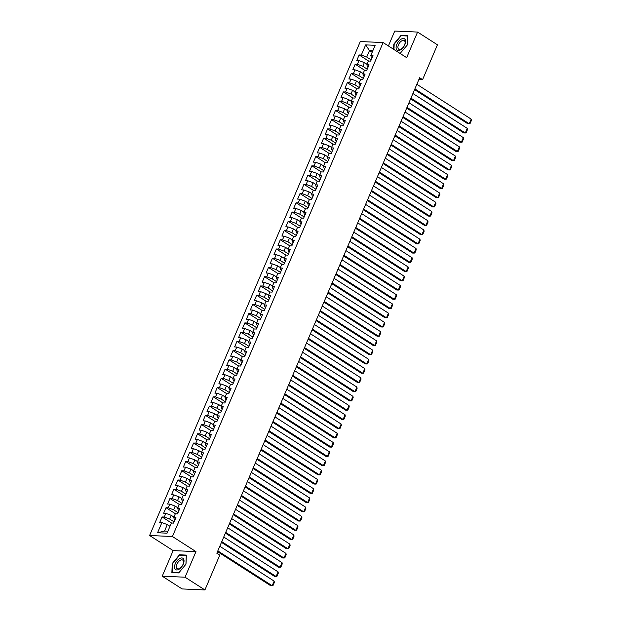 <?xml version="1.0" encoding="UTF-8"?>
<svg xmlns="http://www.w3.org/2000/svg" width="621" height="621" viewBox="0 0 621 621"><rect width="100%" height="100%" fill="white"/><g stroke="black" fill="none" stroke-linecap="round" stroke-linejoin="round"><path stroke-width="0.93" d="M162.228 576.195L185.05 577.212L195.964 551.619L173.15 550.602L162.228 576.195L182.1 588.933L204.914 589.95L219.772 555.12L216.83 553.226L419.641 77.749L422.583 79.643L437.44 44.805L417.576 32.067L394.754 31.05L388.397 45.954M173.15 550.602L149.599 535.504L360.289 41.545L383.11 42.562L172.421 536.521L149.599 535.504M372.165 52.304L369.487 50.58L365.653 44.891L361.313 55.052L359.124 54.959L356.764 60.501L358.954 60.602L357.378 64.297L355.189 64.196L352.821 69.738L355.01 69.839L353.434 73.534L351.245 73.433L348.878 78.983L351.067 79.077L349.491 82.772L347.302 82.678L344.934 88.221L347.131 88.314L345.548 92.017L343.359 91.916L340.999 97.458L343.188 97.559L341.612 101.254L339.423 101.153L337.056 106.703L339.245 106.796L337.669 110.491L335.48 110.398L333.112 115.941L335.301 116.034L333.725 119.737L331.536 119.636L329.177 125.178L331.366 125.279L329.79 128.974L327.601 128.873L325.233 134.415L327.422 134.516L325.846 138.211L323.657 138.118L321.29 143.661L323.479 143.754L321.903 147.449L319.714 147.356L317.354 152.898L319.543 152.999L317.968 156.694L315.771 156.593L313.411 162.135L315.6 162.236L314.024 165.931L311.835 165.83L309.468 171.38L311.657 171.474L310.081 175.169L307.892 175.075L305.524 180.618L307.713 180.719L306.137 184.414L303.948 184.313L301.589 189.855L303.778 189.956L302.202 193.651L300.013 193.55L297.645 199.1L299.834 199.194L298.259 202.888L296.07 202.795L293.702 208.338L295.891 208.431L294.315 212.134L292.126 212.033L289.766 217.575L291.955 217.676L290.38 221.371L288.191 221.27L285.823 226.812L288.012 226.913L286.436 230.608L284.247 230.515L281.88 236.058L284.069 236.151L282.493 239.846L280.304 239.753L277.936 245.295L280.133 245.396L278.55 249.091L276.361 248.99L274.001 254.532L276.19 254.633L274.614 258.328L272.425 258.227L270.057 263.778L272.246 263.871L270.671 267.566L268.482 267.472L266.114 273.015L268.303 273.116L266.727 276.811L264.538 276.71L262.178 282.252L264.367 282.353L262.792 286.048L260.603 285.947L258.235 291.497L260.424 291.591L258.848 295.285L256.659 295.192L254.292 300.735L256.481 300.828L254.905 304.531L252.716 304.43L250.356 309.972L252.545 310.073L250.962 313.768L248.773 313.667L246.413 319.21L248.602 319.31L247.026 323.005L244.837 322.912L242.469 328.455L244.658 328.548L243.083 332.243L240.894 332.15L238.526 337.692L240.715 337.793L239.139 341.488L236.95 341.387L234.591 346.929L236.78 347.03L235.204 350.725L233.015 350.632L230.647 356.175L232.836 356.268L231.26 359.963L229.071 359.87L226.704 365.412L228.893 365.513L227.317 369.208L225.128 369.107L222.768 374.649L224.957 374.75L223.381 378.445L221.185 378.344L218.825 383.894L221.014 383.988L219.438 387.683L217.249 387.589L214.882 393.132L217.071 393.225L215.495 396.928L213.306 396.827L210.938 402.369L213.135 402.47L211.551 406.165L209.362 406.064L207.003 411.607L209.192 411.707L207.616 415.402L205.427 415.309L203.059 420.852L205.248 420.945L203.672 424.64L201.483 424.547L199.116 430.089L201.305 430.19L199.729 433.885L197.54 433.784L195.18 439.326L197.369 439.427L195.794 443.122L193.605 443.029L191.237 448.572L193.426 448.665L191.85 452.36L189.661 452.267L187.294 457.809L189.483 457.91L187.907 461.605L185.718 461.504L183.358 467.046L185.547 467.147L183.963 470.842L181.774 470.741L179.415 476.291L181.604 476.385L180.028 480.08L177.839 479.986L175.471 485.529L177.66 485.622L176.085 489.325L173.896 489.224L171.528 494.766L173.717 494.867L172.141 498.562L169.952 498.461L167.592 504.011L169.781 504.105L168.206 507.799L166.017 507.706L163.649 513.249L165.838 513.342L164.262 517.045L162.073 516.944L159.706 522.486L161.895 522.587L167.305 524.582L164.549 531.048L167.903 531.196M365.653 44.891L375.146 45.317L370.815 55.479L371.288 57.256L372.072 57.761M164.549 531.048L157.563 532.748L167.057 533.175L171.396 523.006L173.585 523.107L175.945 517.565L173.756 517.464L175.339 513.769L177.528 513.862L179.888 508.32L177.699 508.226L179.275 504.531L181.464 504.625L183.832 499.082L181.643 498.981L183.218 495.286L185.407 495.387L187.775 489.845L185.586 489.744L187.162 486.049L189.351 486.15L191.71 480.6L189.521 480.507L191.097 476.812L193.286 476.905L195.654 471.362L193.465 471.269L195.041 467.566L197.23 467.667L199.597 462.125L197.408 462.024L198.984 458.329L201.173 458.43L203.533 452.88L201.344 452.787L202.92 449.092L205.116 449.185L207.476 443.642L205.287 443.549L206.863 439.847L209.052 439.947L211.419 434.405L209.23 434.304L210.806 430.609L212.995 430.71L215.363 425.168L213.174 425.067L214.75 421.372L216.939 421.465L219.298 415.923L217.109 415.829L218.685 412.134L220.874 412.228L223.242 406.685L221.053 406.584L222.629 402.889L224.818 402.99L227.185 397.448L224.996 397.347L226.572 393.652L228.761 393.753L231.121 388.203L228.932 388.109L230.507 384.415L232.696 384.508L235.064 378.965L232.875 378.872L234.451 375.169L236.64 375.27L239.007 369.728L236.818 369.627L238.394 365.932L240.583 366.033L242.951 360.483L240.754 360.39L242.337 356.695L244.527 356.788L246.886 351.245L244.697 351.152L246.273 347.45L248.462 347.55L250.83 342.008L248.641 341.907L250.216 338.212L252.405 338.313L254.773 332.771L252.584 332.67L254.16 328.975L256.349 329.068L258.709 323.525L256.52 323.432L258.095 319.737L260.284 319.831L262.652 314.288L260.463 314.187L262.039 310.492L264.228 310.593L266.595 305.051L264.406 304.95L265.982 301.255L268.171 301.356L270.531 295.806L268.342 295.712L269.918 292.017L272.114 292.111L274.474 286.568L272.285 286.467L273.861 282.772L276.05 282.873L278.418 277.331L276.229 277.23L277.804 273.535L279.993 273.636L282.361 268.086L280.172 267.993L281.748 264.298L283.937 264.391L286.297 258.848L284.108 258.755L285.683 255.052L287.872 255.153L290.24 249.611L288.051 249.51L289.627 245.815L291.816 245.916L294.183 240.374L291.994 240.273L293.57 236.578L295.759 236.671L298.119 231.128L295.93 231.035L297.506 227.34L299.695 227.433L302.062 221.891L299.873 221.79L301.449 218.095L303.638 218.196L306.006 212.654L303.816 212.553L305.392 208.858L307.581 208.959L309.949 203.409L307.752 203.315L309.336 199.62L311.525 199.714L313.884 194.171L311.695 194.07L313.271 190.375L315.46 190.476L317.828 184.934L315.639 184.833L317.215 181.138L319.404 181.239L321.771 175.689L319.582 175.596L321.158 171.901L323.347 171.994L325.707 166.451L323.518 166.358L325.094 162.655L327.283 162.756L329.65 157.214L327.461 157.113L329.037 153.418L331.226 153.519L333.593 147.977L331.404 147.876L332.98 144.181L335.169 144.274L337.529 138.731L335.34 138.638L336.924 134.943L339.113 135.036L341.472 129.494L339.283 129.393L340.859 125.698L343.048 125.799L345.416 120.257L343.227 120.156L344.802 116.461L346.992 116.554L349.359 111.012L347.17 110.918L348.746 107.223L350.935 107.317L353.295 101.774L351.106 101.673L352.681 97.978L354.87 98.079L357.238 92.537L355.049 92.436L356.625 88.741L358.814 88.842L361.181 83.292L358.992 83.198L360.568 79.504L362.757 79.597L365.117 74.054L362.928 73.961L364.504 70.258L366.693 70.359L369.06 64.817L366.871 64.716L368.447 61.021L370.636 61.122L373.004 55.579L370.815 55.479M157.563 532.748L161.895 522.587M174.105 521.881L169.673 519.04L171.249 515.345L173.934 517.06M164.262 517.045L169.673 519.04M165.838 513.342L171.249 515.345M178.048 512.643L173.616 509.802L175.192 506.099L177.87 507.823M168.206 507.799L173.616 509.802M169.781 504.105L175.192 506.099M173.756 517.464L174.237 519.241L175.021 519.746M181.992 503.398L177.552 500.557L179.127 496.862L181.813 498.585M172.141 498.562L177.552 500.557M173.717 494.867L179.127 496.862M177.699 508.226L178.18 510.004L178.957 510.501M185.927 494.161L181.495 491.32L183.071 487.625L185.757 489.34M176.085 489.325L181.495 491.32M177.66 485.622L183.071 487.625M181.643 498.981L182.116 500.759L182.9 501.263M189.871 484.923L185.438 482.082L187.014 478.38L189.692 480.103M180.028 480.08L185.438 482.082M181.604 476.385L187.014 478.38M185.586 489.744L186.059 491.522L186.843 492.026M193.814 475.686L189.374 472.837L190.958 469.142L193.636 470.865M183.963 470.842L189.374 472.837M185.547 467.147L190.958 469.142M189.521 480.507L190.003 482.284L190.779 482.781M197.75 466.441L193.317 463.6L194.893 459.905L197.579 461.62M187.907 461.605L193.317 463.6M189.483 457.91L194.893 459.905M193.465 471.269L193.938 473.039L194.722 473.544M201.693 457.203L197.261 454.362L198.836 450.667L201.515 452.383M191.85 452.36L197.261 454.362M193.426 448.665L198.836 450.667M197.408 462.024L197.882 463.802L198.666 464.306M205.636 447.966L201.204 445.117L202.78 441.422L205.458 443.146M195.794 443.122L201.204 445.117M197.369 439.427L202.78 441.422M201.344 452.787L201.825 454.564L202.609 455.069M209.572 438.721L205.14 435.88L206.715 432.185L209.401 433.908M199.729 433.885L205.14 435.88M201.305 430.19L206.715 432.185M205.287 443.549L205.761 445.327L206.545 445.824M213.515 429.484L209.083 426.643L210.659 422.948L213.345 424.663M203.672 424.64L209.083 426.643M205.248 420.945L210.659 422.948M209.23 434.304L209.704 436.082L210.488 436.586M217.459 420.246L213.026 417.397L214.602 413.702L217.28 415.426M207.616 415.402L213.026 417.397M209.192 411.707L214.602 413.702M213.174 425.067L213.647 426.844L214.431 427.349M221.402 411.001L216.962 408.16L218.538 404.465L221.223 406.188M211.551 406.165L216.962 408.16M213.135 402.47L218.538 404.465M217.109 415.829L217.591 417.607L218.367 418.104M225.338 401.764L220.905 398.923L222.481 395.228L225.167 396.943M215.495 396.928L220.905 398.923M217.071 393.225L222.481 395.228M221.053 406.584L221.526 408.362L222.31 408.866M229.281 392.526L224.849 389.685L226.424 385.983L229.102 387.706M219.438 387.683L224.849 389.685M221.014 383.988L226.424 385.983M224.996 397.347L225.47 399.124L226.254 399.629M233.224 383.289L228.792 380.44L230.368 376.745L233.046 378.468M223.381 378.445L228.792 380.44M224.957 374.75L230.368 376.745M228.932 388.109L229.413 389.887L230.197 390.384M237.16 374.044L232.728 371.203L234.303 367.508L236.989 369.223M227.317 369.208L232.728 371.203M228.893 365.513L234.303 367.508M232.875 378.872L233.349 380.642L234.133 381.147M241.103 364.806L236.671 361.965L238.247 358.27L240.932 359.986M231.26 359.963L236.671 361.965M232.836 356.268L238.247 358.27M236.818 369.627L237.292 371.405L238.076 371.909M245.047 355.569L240.614 352.72L242.19 349.025L244.868 350.749M235.204 350.725L240.614 352.72M236.78 347.03L242.19 349.025M240.754 360.39L241.235 362.167L242.019 362.672M248.99 346.324L244.55 343.483L246.126 339.788L248.811 341.511M239.139 341.488L244.55 343.483M240.715 337.793L246.126 339.788M244.697 351.152L245.179 352.93L245.955 353.427M252.926 337.087L248.493 334.245L250.069 330.551L252.755 332.266M243.083 332.243L248.493 334.245M244.658 328.548L250.069 330.551M248.641 341.907L249.114 343.685L249.898 344.189M256.869 327.849L252.436 325L254.012 321.305L256.69 323.029M247.026 323.005L252.436 325M248.602 319.31L254.012 321.305M252.584 332.67L253.058 334.447L253.842 334.952M260.812 318.604L256.372 315.763L257.956 312.068L260.634 313.791M250.962 313.768L256.372 315.763M252.545 310.073L257.956 312.068M256.52 323.432L257.001 325.21L257.777 325.707M264.748 309.367L260.315 306.526L261.891 302.831L264.577 304.546M254.905 304.531L260.315 306.526M256.481 300.828L261.891 302.831M260.463 314.187L260.936 315.965L261.72 316.469M268.691 300.129L264.259 297.288L265.835 293.586L268.513 295.309M258.848 295.285L264.259 297.288M260.424 291.591L265.835 293.586M264.406 304.95L264.88 306.727L265.664 307.232M272.635 290.892L268.202 288.043L269.778 284.348L272.456 286.071M262.792 286.048L268.202 288.043M264.367 282.353L269.778 284.348M268.342 295.712L268.823 297.49L269.607 297.987M276.578 281.647L272.138 278.806L273.714 275.111L276.399 276.826M266.727 276.811L272.138 278.806M268.303 273.116L273.714 275.111M272.285 286.467L272.759 288.245L273.543 288.749M280.513 272.409L276.081 269.568L277.657 265.873L280.343 267.589M270.671 267.566L276.081 269.568M272.246 263.871L277.657 265.873M276.229 277.23L276.702 279.008L277.486 279.512M284.457 263.172L280.024 260.323L281.6 256.628L284.278 258.352M274.614 258.328L280.024 260.323M276.19 254.633L281.6 256.628M280.172 267.993L280.645 269.77L281.429 270.267M288.4 253.927L283.96 251.086L285.536 247.391L288.222 249.114M278.55 249.091L283.96 251.086M280.133 245.396L285.536 247.391M284.108 258.755L284.589 260.533L285.365 261.03M292.336 244.69L287.903 241.848L289.479 238.154L292.165 239.869M282.493 239.846L287.903 241.848M284.069 236.151L289.479 238.154M288.051 249.51L288.524 251.288L289.308 251.792M296.279 235.452L291.847 232.603L293.423 228.908L296.101 230.632M286.436 230.608L291.847 232.603M288.012 226.913L293.423 228.908M291.994 240.273L292.468 242.05L293.252 242.555M300.222 226.207L295.79 223.366L297.366 219.671L300.044 221.394M290.38 221.371L295.79 223.366M291.955 217.676L297.366 219.671M295.93 231.035L296.411 232.813L297.195 233.31M304.158 216.97L299.726 214.129L301.301 210.434L303.987 212.149M294.315 212.134L299.726 214.129M295.891 208.431L301.301 210.434M299.873 221.79L300.347 223.568L301.131 224.072M308.101 207.732L303.669 204.891L305.245 201.188L307.931 202.912M298.259 202.888L303.669 204.891M299.834 199.194L305.245 201.188M303.816 212.553L304.29 214.33L305.074 214.835M312.045 198.495L307.612 195.646L309.188 191.951L311.866 193.674M302.202 193.651L307.612 195.646M303.778 189.956L309.188 191.951M307.752 203.315L308.233 205.093L309.017 205.59M315.988 189.25L311.548 186.409L313.124 182.714L315.81 184.429M306.137 184.414L311.548 186.409M307.713 180.719L313.124 182.714M311.695 194.07L312.177 195.848L312.953 196.352M319.924 180.012L315.491 177.171L317.067 173.476L319.753 175.192M310.081 175.169L315.491 177.171M311.657 171.474L317.067 173.476M315.639 184.833L316.112 186.611L316.896 187.115M323.867 170.775L319.435 167.926L321.01 164.231L323.688 165.954M314.024 165.931L319.435 167.926M315.6 162.236L321.01 164.231M319.582 175.596L320.056 177.373L320.84 177.87M327.81 161.53L323.37 158.689L324.954 154.994L327.632 156.709M317.968 156.694L323.37 158.689M319.543 152.999L324.954 154.994M323.518 166.358L323.999 168.136L324.775 168.633M331.746 152.292L327.314 149.451L328.889 145.756L331.575 147.472M321.903 147.449L327.314 149.451M323.479 143.754L328.889 145.756M327.461 157.113L327.935 158.891L328.719 159.395M335.689 143.055L331.257 140.206L332.833 136.511L335.519 138.235M325.846 138.211L331.257 140.206M327.422 134.516L332.833 136.511M331.404 147.876L331.878 149.653L332.662 150.158M339.633 133.81L335.2 130.969L336.776 127.274L339.454 128.997M329.79 128.974L335.2 130.969M331.366 125.279L336.776 127.274M335.34 138.638L335.821 140.416L336.605 140.913M343.576 124.573L339.136 121.732L340.712 118.037L343.397 119.752M333.725 119.737L339.136 121.732M335.301 116.034L340.712 118.037M339.283 129.393L339.765 131.171L340.541 131.675M347.512 115.335L343.079 112.494L344.655 108.791L347.341 110.515M337.669 110.491L343.079 112.494M339.245 106.796L344.655 108.791M343.227 120.156L343.7 121.933L344.484 122.438M351.455 106.098L347.023 103.249L348.598 99.554L351.276 101.277M341.612 101.254L347.023 103.249M343.188 97.559L348.598 99.554M347.17 110.918L347.644 112.696L348.428 113.193M355.398 96.853L350.958 94.012L352.542 90.317L355.22 92.032M345.548 92.017L350.958 94.012M347.131 88.314L352.542 90.317M351.106 101.673L351.587 103.451L352.363 103.955M359.334 87.615L354.901 84.774L356.477 81.072L359.163 82.795M349.491 82.772L354.901 84.774M351.067 79.077L356.477 81.072M355.049 92.436L355.522 94.213L356.307 94.718M363.277 78.378L358.845 75.529L360.421 71.834L363.099 73.557M353.434 73.534L358.845 75.529M355.01 69.839L360.421 71.834M358.992 83.198L359.466 84.976L360.25 85.473M367.221 69.133L362.788 66.292L364.364 62.597L367.042 64.312M357.378 64.297L362.788 66.292M358.954 60.602L364.364 62.597M362.928 73.961L363.409 75.739L364.193 76.236M371.156 59.895L366.724 57.054L369.487 50.58L372.833 50.736M361.313 55.052L366.724 57.054M366.871 64.716L367.345 66.494L368.129 66.998M185.05 577.212L204.914 589.95M383.11 42.562L406.654 57.66L417.576 32.067M195.964 551.619L172.421 536.521M418.903 79.48L422.583 79.643M169.991 526.305L167.305 524.582M400.11 53.46L407.555 44.704L407.927 35.638L401.05 35.335L393.815 44.099L393.605 49.292M186.354 555.096L179.485 554.786L172.25 563.55L171.877 572.624L178.747 572.927L185.989 564.163L186.354 555.096M359.124 54.959L368.595 61.029M355.189 64.196L364.651 70.266M351.245 73.433L360.716 79.511M347.302 82.678L356.772 88.749M343.359 91.916L352.829 97.986M339.423 101.153L348.886 107.223M335.48 110.398L344.95 116.469M331.536 119.636L341.007 125.706M327.601 128.873L337.063 134.943M323.657 138.118L333.128 144.188M319.714 147.356L329.184 153.426M315.771 156.593L325.241 162.663M311.835 165.83L321.298 171.908M307.892 175.075L317.362 181.146M303.948 184.313L313.419 190.383M300.013 193.55L309.475 199.62M296.07 202.795L305.54 208.866M292.126 212.033L301.596 218.103M288.191 221.27L297.653 227.34M284.247 230.515L293.717 236.585M280.304 239.753L289.774 245.823M276.361 248.99L285.831 255.06M272.425 258.227L281.887 264.305M268.482 267.472L277.952 273.543M264.538 276.71L274.008 282.78M260.603 285.947L270.065 292.025M256.659 295.192L266.13 301.263M252.716 304.43L262.186 310.5M248.773 313.667L258.243 319.737M244.837 322.912L254.3 328.983M240.894 332.15L250.364 338.22M236.95 341.387L246.421 347.457M233.015 350.632L242.477 356.702M229.071 359.87L238.542 365.94M225.128 369.107L234.598 375.177M221.185 378.344L230.655 384.422M217.249 387.589L226.712 393.66M213.306 396.827L222.776 402.897M209.362 406.064L218.833 412.134M205.427 415.309L214.889 421.38M201.483 424.547L210.954 430.617M197.54 433.784L207.01 439.854M193.605 443.029L203.067 449.099M189.661 452.267L199.131 458.337M185.718 461.504L195.188 467.574M181.774 470.741L191.245 476.819M177.839 479.986L187.301 486.057M173.896 489.224L183.366 495.294M169.952 498.461L179.422 504.531M166.017 507.706L175.479 513.777M162.073 516.944L171.543 523.014M401.671 35.731L401.05 35.335M180.106 555.19L179.485 554.786M416.854 84.285L471.199 119.131L469.228 123.75L467.691 123.68L414.572 89.626M414.882 88.904L469.228 123.75L470.019 123.649L471.401 120.42L471.199 119.131M412.911 93.523L467.256 128.368L465.292 132.995L463.747 132.925L410.636 98.863M410.939 98.141L465.292 132.995L466.076 132.894L467.458 129.657L467.256 128.368M408.975 102.76L463.32 137.614L461.349 142.232L459.804 142.162L406.693 108.108M407.003 107.379L461.349 142.232L462.14 142.131L463.514 138.894L463.32 137.614M400.615 49.789A6.746 3.633 -57.3 0 0 405.583 41.646A6.746 3.633 -57.3 0 0 401.05 39.208A6.746 3.633 -57.3 0 0 396.082 47.343A6.746 3.633 -57.3 0 0 400.615 49.789M401.345 48.935A5.108 2.756 -57.3 0 0 404.737 44.557A5.108 2.756 -57.3 0 0 404.263 40.629A5.108 2.756 -57.3 0 0 401.663 40.924A5.108 2.756 -57.3 0 0 398.271 45.294A5.108 2.756 -57.3 0 0 398.744 49.222A5.108 2.756 -57.3 0 0 401.345 48.935M393.962 49.517L394.172 44.2L401.189 35.708L407.85 36.002L407.492 44.79M400.475 53.282L399.784 53.251M179.05 569.247A6.746 3.633 -57.3 0 0 184.018 561.105A6.746 3.633 -57.3 0 0 179.477 558.659A6.746 3.633 -57.3 0 0 174.517 566.802A6.746 3.633 -57.3 0 0 179.05 569.247M179.772 568.386A5.108 2.756 -57.3 0 0 183.164 564.015A5.108 2.756 -57.3 0 0 182.69 560.08A5.108 2.756 -57.3 0 0 180.098 560.375A5.108 2.756 -57.3 0 0 176.706 564.745A5.108 2.756 -57.3 0 0 177.179 568.681A5.108 2.756 -57.3 0 0 179.772 568.386M178.902 572.741L172.25 572.446L172.607 563.658L179.624 555.166L186.277 555.461L185.927 564.248M405.032 112.005L459.377 146.851L457.405 151.47L455.868 151.4L402.75 117.346M403.06 116.624L457.405 151.47L458.197 151.369L459.579 148.14L459.377 146.851M401.088 121.242L455.434 156.088L453.47 160.707L451.925 160.645L398.814 126.583M399.117 125.861L453.47 160.707L454.254 160.614L455.635 157.377L455.434 156.088M397.145 130.48L451.498 165.333L449.526 169.952L447.982 169.882L394.871 135.82M395.181 135.099L449.526 169.952L450.318 169.851L451.692 166.614L451.498 165.333M393.209 139.725L447.555 174.571L445.583 179.19L444.038 179.12L390.927 145.066M391.238 144.344L445.583 179.19L446.375 179.089L447.757 175.859L447.555 174.571M389.266 148.962L443.611 183.808L441.64 188.427L440.103 188.365L386.984 154.303M387.294 153.581L441.64 188.427L442.431 188.326L443.813 185.097L443.611 183.808M385.323 158.2L439.676 193.053L437.704 197.672L436.159 197.602L383.048 163.54M383.351 162.818L437.704 197.672L438.488 197.571L439.87 194.334L439.676 193.053M381.387 167.437L435.732 202.291L433.761 206.909L432.216 206.84L379.105 172.785M379.415 172.064L433.761 206.909L434.553 206.809L435.926 203.572L435.732 202.291M377.444 176.682L431.789 211.528L429.817 216.147L428.28 216.077L375.162 182.023M375.472 181.301L429.817 216.147L430.609 216.046L431.991 212.817L431.789 211.528M373.5 185.92L427.846 220.765L425.882 225.392L424.337 225.322L371.226 191.26M371.529 190.538L425.882 225.392L426.666 225.291L428.048 222.054L427.846 220.765M369.557 195.157L423.91 230.011L421.938 234.629L420.394 234.559L367.283 200.505M367.593 199.776L421.938 234.629L422.73 234.528L424.104 231.291L423.91 230.011M365.622 204.402L419.967 239.248L417.995 243.867L416.458 243.797L363.339 209.743M363.65 209.021L417.995 243.867L418.787 243.766L420.169 240.537L419.967 239.248M361.678 213.64L416.023 248.485L414.052 253.104L412.515 253.042L359.404 218.98M359.706 218.258L414.052 253.104L414.844 253.011L416.225 249.774L416.023 248.485M357.735 222.877L412.088 257.731L410.116 262.349L408.571 262.279L355.46 228.218M355.771 227.496L410.116 262.349L410.9 262.248L412.282 259.011L412.088 257.731M353.799 232.122L408.144 266.968L406.173 271.587L404.628 271.517L351.517 237.463M351.828 236.741L406.173 271.587L406.965 271.486L408.339 268.256L408.144 266.968M349.856 241.359L404.201 276.205L402.229 280.824L400.692 280.762L347.574 246.7M347.884 245.978L402.229 280.824L403.021 280.723L404.403 277.494L404.201 276.205M345.913 250.597L400.258 285.45L398.294 290.069L396.749 289.999L343.638 255.937M343.941 255.215L398.294 290.069L399.078 289.968L400.46 286.731L400.258 285.45M341.977 259.834L396.322 294.688L394.351 299.306L392.806 299.237L339.695 265.183M340.005 264.461L394.351 299.306L395.142 299.206L396.516 295.969L396.322 294.688M338.034 269.079L392.379 303.925L390.407 308.544L388.87 308.474L335.751 274.42M336.062 273.698L390.407 308.544L391.199 308.443L392.581 305.214L392.379 303.925M334.09 278.317L388.435 313.163L386.464 317.789L384.927 317.719L331.816 283.657M332.119 282.935L386.464 317.789L387.256 317.688L388.637 314.451L388.435 313.163M330.147 287.554L384.5 322.408L382.528 327.026L380.983 326.957L327.872 292.902M328.183 292.173L382.528 327.026L383.32 326.925L384.694 323.688L384.5 322.408M326.211 296.799L380.557 331.645L378.585 336.264L377.04 336.194L323.929 302.14M324.24 301.418L378.585 336.264L379.377 336.163L380.751 332.934L380.557 331.645M322.268 306.037L376.613 340.882L374.642 345.509L373.105 345.439L319.986 311.377M320.296 310.655L374.642 345.509L375.433 345.408L376.815 342.171L376.613 340.882M318.325 315.274L372.678 350.128L370.706 354.746L369.161 354.676L316.05 320.615M316.353 319.893L370.706 354.746L371.49 354.645L372.872 351.408L372.678 350.128M314.389 324.519L368.734 359.365L366.763 363.984L365.218 363.914L312.107 329.86M312.417 329.138L366.763 363.984L367.554 363.883L368.928 360.654L368.734 359.365M310.446 333.756L364.791 368.602L362.819 373.221L361.282 373.159L308.163 339.097M308.474 338.375L362.819 373.221L363.611 373.12L364.993 369.891L364.791 368.602M306.502 342.994L360.848 377.847L358.884 382.466L357.339 382.396L304.228 348.334M304.531 347.613L358.884 382.466L359.668 382.365L361.049 379.128L360.848 377.847M302.559 352.231L356.912 387.085L354.94 391.704L353.396 391.634L300.285 357.58M300.595 356.858L354.94 391.704L355.732 391.603L357.106 388.366L356.912 387.085M298.623 361.476L352.969 396.322L350.997 400.941L349.46 400.871L296.341 366.817M296.652 366.095L350.997 400.941L351.789 400.84L353.17 397.611L352.969 396.322M294.68 370.714L349.025 405.56L347.054 410.186L345.517 410.116L292.406 376.054M292.708 375.332L347.054 410.186L347.845 410.085L349.227 406.848L349.025 405.56M290.737 379.951L345.09 414.805L343.118 419.423L341.573 419.354L288.462 385.299M288.765 384.578L343.118 419.423L343.902 419.322L345.284 416.086L345.09 414.805M286.801 389.196L341.146 424.042L339.175 428.661L337.63 428.591L284.519 394.537M284.829 393.815L339.175 428.661L339.966 428.56L341.34 425.331L341.146 424.042M282.858 398.434L337.203 433.279L335.231 437.906L333.694 437.836L280.576 403.774M280.886 403.052L335.231 437.906L336.023 437.805L337.405 434.568L337.203 433.279M278.914 407.671L333.26 442.525L331.296 447.143L329.751 447.073L276.64 413.012M276.943 412.29L331.296 447.143L332.08 447.042L333.461 443.805L333.26 442.525M274.979 416.916L329.324 451.762L327.352 456.381L325.808 456.311L272.697 422.257M273.007 421.535L327.352 456.381L328.144 456.28L329.518 453.051L329.324 451.762M271.035 426.153L325.381 460.999L323.409 465.618L321.872 465.556L268.753 431.494M269.064 430.772L323.409 465.618L324.201 465.525L325.583 462.288L325.381 460.999M267.092 435.391L321.437 470.244L319.466 474.863L317.929 474.793L264.818 440.731M265.12 440.01L319.466 474.863L320.257 474.762L321.639 471.525L321.437 470.244M263.149 444.628L317.502 479.482L315.53 484.101L313.985 484.031L260.874 449.977M261.185 449.255L315.53 484.101L316.314 484L317.696 480.77L317.502 479.482M259.213 453.873L313.558 488.719L311.587 493.338L310.042 493.268L256.931 459.214M257.241 458.492L311.587 493.338L312.379 493.237L313.752 490.008L313.558 488.719M255.27 463.111L309.615 497.957L307.643 502.583L306.106 502.513L252.988 468.451M253.298 467.729L307.643 502.583L308.435 502.482L309.817 499.245L309.615 497.957M251.326 472.348L305.672 507.202L303.708 511.82L302.163 511.751L249.052 477.696M249.355 476.975L303.708 511.82L304.492 511.72L305.874 508.483L305.672 507.202M247.391 481.593L301.736 516.439L299.764 521.058L298.22 520.988L245.109 486.934M245.419 486.212L299.764 521.058L300.556 520.957L301.93 517.728L301.736 516.439M243.448 490.831L297.793 525.677L295.821 530.303L294.284 530.233L241.165 496.171M241.476 495.449L295.821 530.303L296.613 530.202L297.995 526.965L297.793 525.677M239.504 500.068L293.849 534.922L291.886 539.54L290.341 539.47L237.23 505.409M237.532 504.687L291.886 539.54L292.67 539.439L294.051 536.202L293.849 534.922M235.561 509.313L289.914 544.159L287.942 548.778L286.397 548.708L233.286 514.654M233.597 513.932L287.942 548.778L288.734 548.677L290.108 545.448L289.914 544.159M231.625 518.551L285.97 553.396L283.999 558.015L282.454 557.953L229.343 523.891M229.654 523.169L283.999 558.015L284.791 557.922L286.172 554.685L285.97 553.396M227.682 527.788L282.027 562.642L280.055 567.26L278.519 567.19L225.4 533.128M225.71 532.407L280.055 567.26L280.847 567.159L282.229 563.922L282.027 562.642M223.739 537.025L278.092 571.879L276.12 576.498L274.575 576.428L221.464 542.374M221.767 541.652L276.12 576.498L276.904 576.397L278.286 573.167L278.092 571.879M219.803 546.27L274.148 581.116L272.177 585.735L270.632 585.673L217.521 551.611M217.831 550.889L272.177 585.735L272.968 585.634L274.342 582.405L274.148 581.116"/></g></svg>
